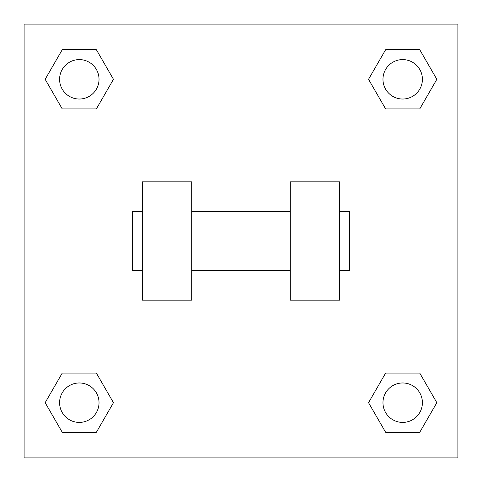 <?xml version="1.0" encoding="UTF-8"?>
<svg xmlns="http://www.w3.org/2000/svg" width="482" height="482" viewBox="0 0 482 482"><rect width="100%" height="100%" fill="white"/><g stroke="black" fill="none" stroke-linecap="round" stroke-linejoin="round"><path stroke-width="0.72" d="M113.463 79.313L96.388 108.89L62.232 108.89L45.157 79.313L62.232 49.736L96.388 49.736L113.463 79.313L96.388 108.89L81.585 108.89M81.585 373.11L96.388 373.11L113.463 402.687L96.388 432.264L62.232 432.264L45.157 402.687L62.232 373.11L96.388 373.11M400.415 108.89L385.612 108.89L368.537 79.313L385.612 49.736L419.768 49.736L436.843 79.313L419.768 108.89L385.612 108.89M368.537 402.687L385.612 373.11L419.768 373.11L436.843 402.687L419.768 432.264L385.612 432.264L368.537 402.687L385.612 373.11L400.415 373.11M385.612 373.11L419.768 373.11L385.612 373.11M419.768 432.264L385.612 432.264L419.768 432.264L436.843 402.687M422.407 402.687A19.72 19.72 0 0 0 392.83 385.612A19.72 19.72 0 0 0 392.83 419.768A19.72 19.72 0 0 0 422.407 402.687M96.388 432.264L62.232 432.264L96.388 432.264L113.463 402.687M99.027 402.687A19.72 19.72 0 0 0 69.45 385.612A19.72 19.72 0 0 0 69.45 419.768A19.72 19.72 0 0 0 99.027 402.687M385.612 49.736L419.768 49.736L385.612 49.736L368.537 79.313M422.407 79.313A19.72 19.72 0 0 0 392.83 62.232A19.72 19.72 0 0 0 392.83 96.388A19.72 19.72 0 0 0 422.407 79.313M62.232 49.736L96.388 49.736L62.232 49.736L45.157 79.313M96.388 108.89L62.232 108.89L96.388 108.89M99.027 79.313A19.72 19.72 0 0 0 69.45 62.232A19.72 19.72 0 0 0 69.45 96.388A19.72 19.72 0 0 0 99.027 79.313M457.9 24.1L457.9 457.9L24.1 457.9L24.1 24.1L457.9 24.1M45.157 402.687L62.232 373.11M436.843 79.313L419.768 108.89M290.297 181.847L290.297 300.153L339.593 300.153L339.593 181.847L290.297 181.847M191.703 300.153L191.703 181.847L142.407 181.847L142.407 300.153L191.703 300.153M339.593 270.577L349.45 270.577L349.45 211.423L339.593 211.423M142.407 211.423L132.55 211.423L132.55 270.577L142.407 270.577M290.297 211.423L191.703 211.423M290.297 270.577L191.703 270.577"/></g></svg>
